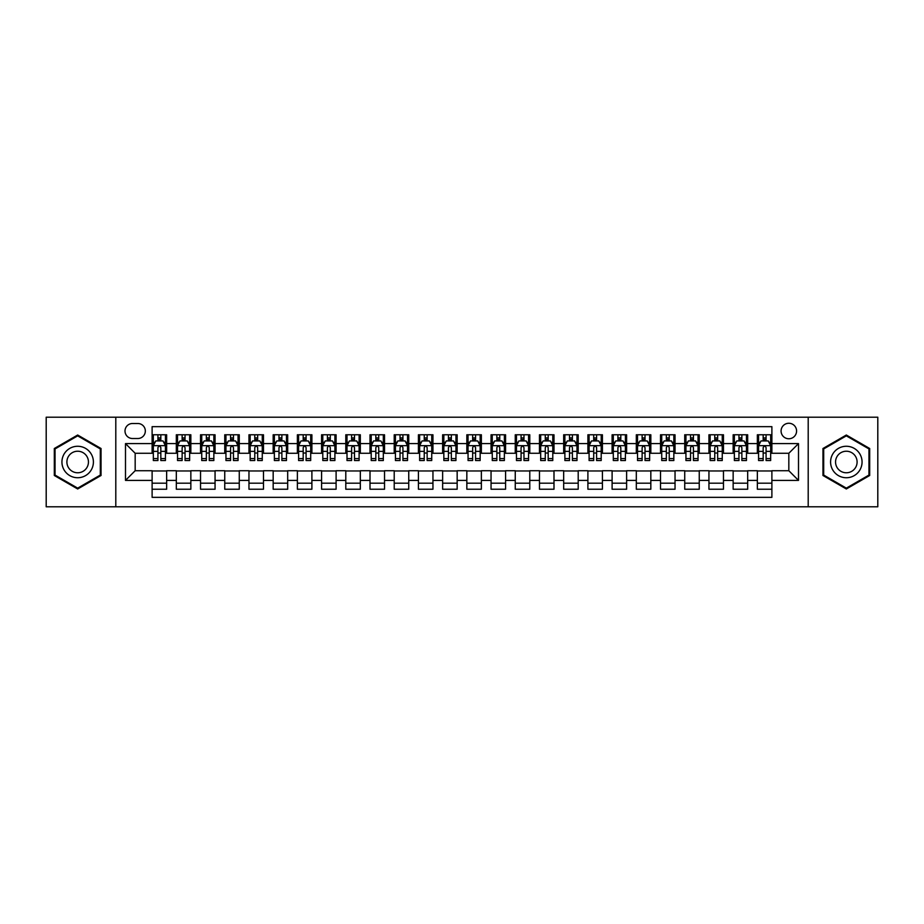 <?xml version="1.0" encoding="UTF-8"?>
<svg xmlns="http://www.w3.org/2000/svg" width="924" height="924" viewBox="0 0 924 924"><rect width="100%" height="100%" fill="white"/><g stroke="black" fill="none" stroke-linecap="round" stroke-linejoin="round"><path stroke-width="1.39" d="M788.83 423.261A7.75 7.75 0 0 0 781.08 431.011A7.75 7.75 0 0 0 788.83 438.761A7.75 7.75 0 0 0 796.58 431.011A7.75 7.75 0 0 0 788.83 423.261M808.2 506.791L877.8 506.791L877.8 417.209L808.2 417.209L808.2 506.791L115.8 506.791L115.8 417.209L46.2 417.209L46.2 506.791L115.8 506.791M771.886 434.765L757.357 434.765L757.357 443.601L747.678 443.601L747.678 453.28L757.357 453.28L757.357 443.601M747.678 443.601L747.678 434.765L733.148 434.765L733.148 443.601L723.469 443.601L723.469 453.28L733.148 453.28L733.148 443.601M723.469 443.601L723.469 434.765L708.939 434.765L708.939 443.601L699.249 443.601L699.249 453.28L708.939 453.28L708.939 443.601M699.249 443.601L699.249 434.765L684.73 434.765L684.73 443.601L675.04 443.601L675.04 453.28L684.73 453.28L684.73 443.601M675.04 443.601L675.04 434.765L660.521 434.765L660.521 443.601L650.831 443.601L650.831 453.28L660.521 453.28L660.521 443.601M650.831 443.601L650.831 434.765L636.313 434.765L636.313 443.601L626.622 443.601L626.622 453.28L636.313 453.28L636.313 443.601M626.622 443.601L626.622 434.765L612.104 434.765L612.104 443.601L602.413 443.601L602.413 453.28L612.104 453.28L612.104 443.601M602.413 443.601L602.413 434.765L587.895 434.765L587.895 443.601L578.205 443.601L578.205 453.28L587.895 453.28L587.895 443.601M578.205 443.601L578.205 434.765L563.675 434.765L563.675 443.601L553.996 443.601L553.996 453.28L563.675 453.28L563.675 443.601M553.996 443.601L553.996 434.765L539.466 434.765L539.466 443.601L529.787 443.601L529.787 453.28L539.466 453.28L539.466 443.601M529.787 443.601L529.787 434.765L515.257 434.765L515.257 443.601L505.578 443.601L505.578 453.28L515.257 453.28L515.257 443.601M505.578 443.601L505.578 434.765L491.048 434.765L491.048 443.601L481.369 443.601L481.369 453.28L491.048 453.28L491.048 443.601M481.369 443.601L481.369 434.765L466.839 434.765L466.839 443.601L457.161 443.601L457.161 453.28L466.839 453.28L466.839 443.601M457.161 443.601L457.161 434.765L442.631 434.765L442.631 443.601L432.952 443.601L432.952 453.28L442.631 453.28L442.631 443.601M432.952 443.601L432.952 434.765L418.422 434.765L418.422 443.601L408.743 443.601L408.743 453.28L418.422 453.28L418.422 443.601M408.743 443.601L408.743 434.765L394.213 434.765L394.213 443.601L384.534 443.601L384.534 453.28L394.213 453.28L394.213 443.601M384.534 443.601L384.534 434.765L370.004 434.765L370.004 443.601L360.325 443.601L360.325 453.28L370.004 453.28L370.004 443.601M360.325 443.601L360.325 434.765L345.795 434.765L345.795 443.601L336.105 443.601L336.105 453.28L345.795 453.28L345.795 443.601M336.105 443.601L336.105 434.765L321.587 434.765L321.587 443.601L311.896 443.601L311.896 453.28L321.587 453.28L321.587 443.601M311.896 443.601L311.896 434.765L297.378 434.765L297.378 443.601L287.687 443.601L287.687 453.28L297.378 453.28L297.378 443.601M287.687 443.601L287.687 434.765L273.169 434.765L273.169 443.601L263.479 443.601L263.479 453.28L273.169 453.28L273.169 443.601M263.479 443.601L263.479 434.765L248.96 434.765L248.96 443.601L239.27 443.601L239.27 453.28L248.96 453.28L248.96 443.601M239.27 443.601L239.27 434.765L224.751 434.765L224.751 443.601L215.061 443.601L215.061 453.28L224.751 453.28L224.751 443.601M215.061 443.601L215.061 434.765L200.531 434.765L200.531 443.601L190.852 443.601L190.852 453.28L200.531 453.28L200.531 443.601M190.852 443.601L190.852 434.765L176.322 434.765L176.322 453.28L166.643 453.28L166.643 434.765L152.113 434.765M152.113 489.235L166.643 489.235L166.643 470.72L176.322 470.72L176.322 489.235L190.852 489.235L190.852 470.72L200.531 470.72L200.531 480.399L190.852 480.399M200.531 480.399L200.531 489.235L215.061 489.235L215.061 470.72L224.751 470.72L224.751 480.399L215.061 480.399M224.751 480.399L224.751 489.235L239.27 489.235L239.27 470.72L248.96 470.72L248.96 480.399L239.27 480.399M248.96 480.399L248.96 489.235L263.479 489.235L263.479 470.72L273.169 470.72L273.169 480.399L263.479 480.399M273.169 480.399L273.169 489.235L287.687 489.235L287.687 470.72L297.378 470.72L297.378 480.399L287.687 480.399M297.378 480.399L297.378 489.235L311.896 489.235L311.896 470.72L321.587 470.72L321.587 480.399L311.896 480.399M321.587 480.399L321.587 489.235L336.105 489.235L336.105 470.72L345.795 470.72L345.795 480.399L336.105 480.399M345.795 480.399L345.795 489.235L360.325 489.235L360.325 470.72L370.004 470.72L370.004 480.399L360.325 480.399M370.004 480.399L370.004 489.235L384.534 489.235L384.534 470.72L394.213 470.72L394.213 480.399L384.534 480.399M394.213 480.399L394.213 489.235L408.743 489.235L408.743 470.72L418.422 470.72L418.422 480.399L408.743 480.399M418.422 480.399L418.422 489.235L432.952 489.235L432.952 470.72L442.631 470.72L442.631 480.399L432.952 480.399M442.631 480.399L442.631 489.235L457.161 489.235L457.161 470.72L466.839 470.72L466.839 480.399L457.161 480.399M466.839 480.399L466.839 489.235L481.369 489.235L481.369 470.72L491.048 470.72L491.048 480.399L481.369 480.399M491.048 480.399L491.048 489.235L505.578 489.235L505.578 470.72L515.257 470.72L515.257 480.399L505.578 480.399M515.257 480.399L515.257 489.235L529.787 489.235L529.787 470.72L539.466 470.72L539.466 480.399L529.787 480.399M539.466 480.399L539.466 489.235L553.996 489.235L553.996 470.72L563.675 470.72L563.675 480.399L553.996 480.399M563.675 480.399L563.675 489.235L578.205 489.235L578.205 470.72L587.895 470.72L587.895 480.399L578.205 480.399M587.895 480.399L587.895 489.235L602.413 489.235L602.413 470.72L612.104 470.72L612.104 480.399L602.413 480.399M612.104 480.399L612.104 489.235L626.622 489.235L626.622 470.72L636.313 470.72L636.313 480.399L626.622 480.399M636.313 480.399L636.313 489.235L650.831 489.235L650.831 470.72L660.521 470.72L660.521 480.399L650.831 480.399M660.521 480.399L660.521 489.235L675.04 489.235L675.04 470.72L684.73 470.72L684.73 480.399L675.04 480.399M684.73 480.399L684.73 489.235L699.249 489.235L699.249 470.72L708.939 470.72L708.939 480.399L699.249 480.399M708.939 480.399L708.939 489.235L723.469 489.235L723.469 470.72L733.148 470.72L733.148 480.399L723.469 480.399M733.148 480.399L733.148 489.235L747.678 489.235L747.678 470.72L757.357 470.72L757.357 480.399L747.678 480.399M132.502 438.519L137.838 438.519A7.508 7.508 0 0 0 145.334 431.011A7.508 7.508 0 0 0 137.838 423.504L132.502 423.504A7.508 7.508 0 0 0 125.006 431.011A7.508 7.508 0 0 0 132.502 438.519M808.2 417.209L115.8 417.209M771.886 443.601L771.886 426.657L152.113 426.657L152.113 453.28L135.17 453.28L135.17 470.72L152.113 470.72L152.113 497.343L771.886 497.343L771.886 470.72L788.83 470.72L788.83 453.28L771.886 453.28L771.886 443.601L798.509 443.601L798.509 480.399L771.886 480.399M152.113 480.399L125.491 480.399L125.491 443.601L152.113 443.601M757.357 480.399L757.357 489.235L771.886 489.235M152.113 440.817L153.326 440.817M157.923 440.817L160.834 440.817M165.431 440.817L166.643 440.817M152.113 453.037L153.326 453.037M157.923 453.037L160.834 453.037M165.431 453.037L166.643 453.037M152.113 470.963L166.643 470.963M152.113 483.183L166.643 483.183M176.322 453.037L177.535 453.037M182.132 453.037L185.043 453.037M189.639 453.037L190.852 453.037M176.322 440.817L177.535 440.817M182.132 440.817L185.043 440.817M189.639 440.817L190.852 440.817M176.322 470.963L190.852 470.963M176.322 483.183L190.852 483.183M200.531 470.963L215.061 470.963M200.531 483.183L215.061 483.183M200.531 440.817L201.744 440.817M206.352 440.817L209.251 440.817M213.848 440.817L215.061 440.817M200.531 453.037L201.744 453.037M206.352 453.037L209.251 453.037M213.848 453.037L215.061 453.037M224.751 470.963L239.27 470.963M224.751 483.183L239.27 483.183M224.751 440.817L225.953 440.817M230.561 440.817L233.46 440.817M238.057 440.817L239.27 440.817M224.751 453.037L225.953 453.037M230.561 453.037L233.46 453.037M238.057 453.037L239.27 453.037M248.96 470.963L263.479 470.963M248.96 483.183L263.479 483.183M248.96 440.817L250.161 440.817M254.77 440.817L257.669 440.817M262.266 440.817L263.479 440.817M248.96 453.037L250.161 453.037M254.77 453.037L257.669 453.037M262.266 453.037L263.479 453.037M273.169 470.963L287.687 470.963M273.169 483.183L287.687 483.183M273.169 440.817L274.37 440.817M278.979 440.817L281.878 440.817M286.475 440.817L287.687 440.817M273.169 453.037L274.37 453.037M278.979 453.037L281.878 453.037M286.475 453.037L287.687 453.037M297.378 470.963L311.896 470.963M297.378 483.183L311.896 483.183M297.378 440.817L298.591 440.817M303.188 440.817L306.087 440.817M310.695 440.817L311.896 440.817M297.378 453.037L298.591 453.037M303.188 453.037L306.087 453.037M310.695 453.037L311.896 453.037M321.587 470.963L336.105 470.963M321.587 483.183L336.105 483.183M321.587 440.817L322.799 440.817M327.396 440.817L330.295 440.817M334.904 440.817L336.105 440.817M321.587 453.037L322.799 453.037M327.396 453.037L330.295 453.037M334.904 453.037L336.105 453.037M345.795 470.963L360.325 470.963M345.795 483.183L360.325 483.183M345.795 440.817L347.008 440.817M351.605 440.817L354.504 440.817M359.113 440.817L360.325 440.817M345.795 453.037L347.008 453.037M351.605 453.037L354.504 453.037M359.113 453.037L360.325 453.037M370.004 470.963L384.534 470.963M370.004 483.183L384.534 483.183M370.004 440.817L371.217 440.817M375.814 440.817L378.724 440.817M383.321 440.817L384.534 440.817M370.004 453.037L371.217 453.037M375.814 453.037L378.724 453.037M383.321 453.037L384.534 453.037M394.213 470.963L408.743 470.963M394.213 483.183L408.743 483.183M394.213 440.817L395.426 440.817M400.023 440.817L402.933 440.817M407.53 440.817L408.743 440.817M394.213 453.037L395.426 453.037M400.023 453.037L402.933 453.037M407.53 453.037L408.743 453.037M418.422 470.963L432.952 470.963M418.422 483.183L432.952 483.183M418.422 440.817L419.635 440.817M424.232 440.817L427.142 440.817M431.739 440.817L432.952 440.817M418.422 453.037L419.635 453.037M424.232 453.037L427.142 453.037M431.739 453.037L432.952 453.037M442.631 470.963L457.161 470.963M442.631 483.183L457.161 483.183M442.631 440.817L443.843 440.817M448.44 440.817L451.351 440.817M455.948 440.817L457.161 440.817M442.631 453.037L443.843 453.037M448.44 453.037L451.351 453.037M455.948 453.037L457.161 453.037M466.839 470.963L481.369 470.963M466.839 483.183L481.369 483.183M466.839 440.817L468.052 440.817M472.649 440.817L475.56 440.817M480.157 440.817L481.369 440.817M466.839 453.037L468.052 453.037M472.649 453.037L475.56 453.037M480.157 453.037L481.369 453.037M491.048 470.963L505.578 470.963M491.048 483.183L505.578 483.183M491.048 440.817L492.261 440.817M496.858 440.817L499.769 440.817M504.365 440.817L505.578 440.817M491.048 453.037L492.261 453.037M496.858 453.037L499.769 453.037M504.365 453.037L505.578 453.037M515.257 470.963L529.787 470.963M515.257 483.183L529.787 483.183M515.257 440.817L516.47 440.817M521.067 440.817L523.977 440.817M528.574 440.817L529.787 440.817M515.257 453.037L516.47 453.037M521.067 453.037L523.977 453.037M528.574 453.037L529.787 453.037M539.466 470.963L553.996 470.963M539.466 483.183L553.996 483.183M539.466 440.817L540.679 440.817M545.276 440.817L548.186 440.817M552.783 440.817L553.996 440.817M539.466 453.037L540.679 453.037M545.276 453.037L548.186 453.037M552.783 453.037L553.996 453.037M563.675 470.963L578.205 470.963M563.675 483.183L578.205 483.183M563.675 440.817L564.887 440.817M569.496 440.817L572.395 440.817M576.992 440.817L578.205 440.817M563.675 453.037L564.887 453.037M569.496 453.037L572.395 453.037M576.992 453.037L578.205 453.037M587.895 470.963L602.413 470.963M587.895 483.183L602.413 483.183M587.895 440.817L589.096 440.817M593.705 440.817L596.604 440.817M601.201 440.817L602.413 440.817M587.895 453.037L589.096 453.037M593.705 453.037L596.604 453.037M601.201 453.037L602.413 453.037M612.104 470.963L626.622 470.963M612.104 483.183L626.622 483.183M612.104 440.817L613.305 440.817M617.913 440.817L620.812 440.817M625.409 440.817L626.622 440.817M612.104 453.037L613.305 453.037M617.913 453.037L620.812 453.037M625.409 453.037L626.622 453.037M636.313 470.963L650.831 470.963M636.313 483.183L650.831 483.183M636.313 440.817L637.525 440.817M642.122 440.817L645.021 440.817M649.63 440.817L650.831 440.817M636.313 453.037L637.525 453.037M642.122 453.037L645.021 453.037M649.63 453.037L650.831 453.037M660.521 470.963L675.04 470.963M660.521 483.183L675.04 483.183M660.521 440.817L661.734 440.817M666.331 440.817L669.23 440.817M673.839 440.817L675.04 440.817M660.521 453.037L661.734 453.037M666.331 453.037L669.23 453.037M673.839 453.037L675.04 453.037M684.73 470.963L699.249 470.963M684.73 483.183L699.249 483.183M684.73 440.817L685.943 440.817M690.54 440.817L693.439 440.817M698.047 440.817L699.249 440.817M684.73 453.037L685.943 453.037M690.54 453.037L693.439 453.037M698.047 453.037L699.249 453.037M708.939 470.963L723.469 470.963M708.939 483.183L723.469 483.183M708.939 440.817L710.152 440.817M714.749 440.817L717.648 440.817M722.256 440.817L723.469 440.817M708.939 453.037L710.152 453.037M714.749 453.037L717.648 453.037M722.256 453.037L723.469 453.037M733.148 470.963L747.678 470.963M733.148 483.183L747.678 483.183M733.148 440.817L734.361 440.817M738.957 440.817L741.868 440.817M746.465 440.817L747.678 440.817M733.148 453.037L734.361 453.037M738.957 453.037L741.868 453.037M746.465 453.037L747.678 453.037M757.357 470.963L771.886 470.963M757.357 483.183L771.886 483.183M757.357 440.817L758.569 440.817M763.166 440.817L766.077 440.817M770.674 440.817L771.886 440.817M757.357 453.037L758.569 453.037M763.166 453.037L766.077 453.037M770.674 453.037L771.886 453.037M135.17 453.28L125.491 443.601M135.17 470.72L125.491 480.399M798.509 443.601L788.83 453.28M798.509 480.399L788.83 470.72M77.674 488.981L101.039 475.49L101.039 448.51L77.674 435.019L54.308 448.51L54.308 475.49L77.674 488.981M869.692 448.51L846.326 435.019L822.961 448.51L822.961 475.49L846.326 488.981L869.692 475.49L869.692 448.51M160.834 437.907L157.923 437.907M165.431 458.57L160.834 458.57L160.834 460.545L165.431 460.545L165.431 445.784L163.017 440.933L155.752 440.933L153.326 445.784L153.326 460.545L157.923 460.545L157.923 458.57L153.326 458.57M153.326 445.784L153.326 434.765M165.431 445.784L165.431 434.765M157.923 440.933L157.923 434.765M160.834 434.765L160.834 440.933M160.834 458.57L160.834 447.597C159.864 445.726 158.893 445.726 157.923 447.597L157.923 458.57M77.674 446.269A15.731 15.731 0 0 0 61.931 462A15.731 15.731 0 0 0 77.674 477.731A15.731 15.731 0 0 0 93.405 462A15.731 15.731 0 0 0 77.674 446.269M77.674 451.224A10.776 10.776 0 0 0 66.898 462A10.776 10.776 0 0 0 77.674 472.776A10.776 10.776 0 0 0 88.45 462A10.776 10.776 0 0 0 77.674 451.224M100.312 475.075L77.674 488.138L55.036 475.075L55.036 448.925L77.674 435.862L100.312 448.925L100.312 475.075M832.697 454.134A15.731 15.731 0 0 0 838.461 475.629A15.731 15.731 0 0 0 859.955 469.866A15.731 15.731 0 0 0 854.192 448.371A15.731 15.731 0 0 0 832.697 454.134M836.994 456.618A10.776 10.776 0 0 0 840.944 471.332A10.776 10.776 0 0 0 855.659 467.382A10.776 10.776 0 0 0 851.709 452.668A10.776 10.776 0 0 0 836.994 456.618M868.964 448.925L868.964 475.075L846.326 488.138L823.688 475.075L823.688 448.925L846.326 435.862L868.964 448.925M185.043 437.907L182.132 437.907M189.639 458.57L185.043 458.57L185.043 460.545L189.639 460.545L189.639 445.784L187.226 440.933L179.961 440.933L177.535 445.784L177.535 460.545L182.132 460.545L182.132 458.57L177.535 458.57M177.535 445.784L177.535 434.765M189.639 445.784L189.639 434.765M182.132 440.933L182.132 434.765M185.043 434.765L185.043 440.933M185.043 458.57L185.043 447.597C184.072 445.726 183.102 445.726 182.132 447.597L182.132 458.57M209.251 437.907L206.352 437.907M213.848 458.57L209.251 458.57L209.251 460.545L213.848 460.545L213.848 445.784L211.434 440.933L204.169 440.933L201.744 445.784L201.744 460.545L206.352 460.545L206.352 458.57L201.744 458.57M201.744 445.784L201.744 434.765M213.848 445.784L213.848 434.765M206.352 440.933L206.352 434.765M209.251 434.765L209.251 440.933M209.251 458.57L209.251 447.597C208.281 445.726 207.311 445.726 206.352 447.597L206.352 458.57M233.46 437.907L230.561 437.907M238.057 458.57L233.46 458.57L233.46 460.545L238.057 460.545L238.057 445.784L235.643 440.933L228.378 440.933L225.953 445.784L225.953 460.545L230.561 460.545L230.561 458.57L225.953 458.57M225.953 445.784L225.953 434.765M238.057 445.784L238.057 434.765M230.561 440.933L230.561 434.765M233.46 434.765L233.46 440.933M233.46 458.57L233.46 447.597C232.49 445.726 231.531 445.726 230.561 447.597L230.561 458.57M257.669 437.907L254.77 437.907M262.266 458.57L257.669 458.57L257.669 460.545L262.266 460.545L262.266 445.784L259.852 440.933L252.587 440.933L250.161 445.784L250.161 460.545L254.77 460.545L254.77 458.57L250.161 458.57M250.161 445.784L250.161 434.765M262.266 445.784L262.266 434.765M254.77 440.933L254.77 434.765M257.669 434.765L257.669 440.933M257.669 458.57L257.669 447.597C256.699 445.726 255.74 445.726 254.77 447.597L254.77 458.57M281.878 437.907L278.979 437.907M286.475 458.57L281.878 458.57L281.878 460.545L286.475 460.545L286.475 445.784L284.061 440.933L276.796 440.933L274.37 445.784L274.37 460.545L278.979 460.545L278.979 458.57L274.37 458.57M274.37 445.784L274.37 434.765M286.475 445.784L286.475 434.765M278.979 440.933L278.979 434.765M281.878 434.765L281.878 440.933M281.878 458.57L281.878 447.597C280.919 445.726 279.949 445.726 278.979 447.597L278.979 458.57M306.087 437.907L303.188 437.907M310.695 458.57L306.087 458.57L306.087 460.545L310.695 460.545L310.695 445.784L308.269 440.933L301.005 440.933L298.591 445.784L298.591 460.545L303.188 460.545L303.188 458.57L298.591 458.57M298.591 445.784L298.591 434.765M310.695 445.784L310.695 434.765M303.188 440.933L303.188 434.765M306.087 434.765L306.087 440.933M306.087 458.57L306.087 447.597C305.128 445.726 304.158 445.726 303.188 447.597L303.188 458.57M330.295 437.907L327.396 437.907M334.904 458.57L330.295 458.57L330.295 460.545L334.904 460.545L334.904 445.784L332.478 440.933L325.213 440.933L322.799 445.784L322.799 460.545L327.396 460.545L327.396 458.57L322.799 458.57M322.799 445.784L322.799 434.765M334.904 445.784L334.904 434.765M327.396 440.933L327.396 434.765M330.295 434.765L330.295 440.933M330.295 458.57L330.295 447.597C329.337 445.726 328.367 445.726 327.396 447.597L327.396 458.57M354.504 437.907L351.605 437.907M359.113 458.57L354.504 458.57L354.504 460.545L359.113 460.545L359.113 445.784L356.687 440.933L349.422 440.933L347.008 445.784L347.008 460.545L351.605 460.545L351.605 458.57L347.008 458.57M347.008 445.784L347.008 434.765M359.113 445.784L359.113 434.765M351.605 440.933L351.605 434.765M354.504 434.765L354.504 440.933M354.504 458.57L354.504 447.597C353.546 445.726 352.575 445.726 351.605 447.597L351.605 458.57M378.724 437.907L375.814 437.907M383.321 458.57L378.724 458.57L378.724 460.545L383.321 460.545L383.321 445.784L380.896 440.933L373.631 440.933L371.217 445.784L371.217 460.545L375.814 460.545L375.814 458.57L371.217 458.57M371.217 445.784L371.217 434.765M383.321 445.784L383.321 434.765M375.814 440.933L375.814 434.765M378.724 434.765L378.724 440.933M378.724 458.57L378.724 447.597C377.754 445.726 376.784 445.726 375.814 447.597L375.814 458.57M402.933 437.907L400.023 437.907M407.53 458.57L402.933 458.57L402.933 460.545L407.53 460.545L407.53 445.784L405.105 440.933L397.84 440.933L395.426 445.784L395.426 460.545L400.023 460.545L400.023 458.57L395.426 458.57M395.426 445.784L395.426 434.765M407.53 445.784L407.53 434.765M400.023 440.933L400.023 434.765M402.933 434.765L402.933 440.933M402.933 458.57L402.933 447.597C401.963 445.726 400.993 445.726 400.023 447.597L400.023 458.57M427.142 437.907L424.232 437.907M431.739 458.57L427.142 458.57L427.142 460.545L431.739 460.545L431.739 445.784L429.313 440.933L422.049 440.933L419.635 445.784L419.635 460.545L424.232 460.545L424.232 458.57L419.635 458.57M419.635 445.784L419.635 434.765M431.739 445.784L431.739 434.765M424.232 440.933L424.232 434.765M427.142 434.765L427.142 440.933M427.142 458.57L427.142 447.597C426.172 445.726 425.202 445.726 424.232 447.597L424.232 458.57M451.351 437.907L448.44 437.907M455.948 458.57L451.351 458.57L451.351 460.545L455.948 460.545L455.948 445.784L453.522 440.933L446.269 440.933L443.843 445.784L443.843 460.545L448.44 460.545L448.44 458.57L443.843 458.57M443.843 445.784L443.843 434.765M455.948 445.784L455.948 434.765M448.44 440.933L448.44 434.765M451.351 434.765L451.351 440.933M451.351 458.57L451.351 447.597C450.381 445.726 449.411 445.726 448.44 447.597L448.44 458.57M475.56 437.907L472.649 437.907M480.157 458.57L475.56 458.57L475.56 460.545L480.157 460.545L480.157 445.784L477.731 440.933L470.478 440.933L468.052 445.784L468.052 460.545L472.649 460.545L472.649 458.57L468.052 458.57M468.052 445.784L468.052 434.765M480.157 445.784L480.157 434.765M472.649 440.933L472.649 434.765M475.56 434.765L475.56 440.933M475.56 458.57L475.56 447.597C474.589 445.726 473.619 445.726 472.649 447.597L472.649 458.57M499.769 437.907L496.858 437.907M504.365 458.57L499.769 458.57L499.769 460.545L504.365 460.545L504.365 445.784L501.951 440.933L494.687 440.933L492.261 445.784L492.261 460.545L496.858 460.545L496.858 458.57L492.261 458.57M492.261 445.784L492.261 434.765M504.365 445.784L504.365 434.765M496.858 440.933L496.858 434.765M499.769 434.765L499.769 440.933M499.769 458.57L499.769 447.597C498.798 445.726 497.828 445.726 496.858 447.597L496.858 458.57M523.977 437.907L521.067 437.907M528.574 458.57L523.977 458.57L523.977 460.545L528.574 460.545L528.574 445.784L526.16 440.933L518.895 440.933L516.47 445.784L516.47 460.545L521.067 460.545L521.067 458.57L516.47 458.57M516.47 445.784L516.47 434.765M528.574 445.784L528.574 434.765M521.067 440.933L521.067 434.765M523.977 434.765L523.977 440.933M523.977 458.57L523.977 447.597C523.007 445.726 522.037 445.726 521.067 447.597L521.067 458.57M548.186 437.907L545.276 437.907M552.783 458.57L548.186 458.57L548.186 460.545L552.783 460.545L552.783 445.784L550.369 440.933L543.104 440.933L540.679 445.784L540.679 460.545L545.276 460.545L545.276 458.57L540.679 458.57M540.679 445.784L540.679 434.765M552.783 445.784L552.783 434.765M545.276 440.933L545.276 434.765M548.186 434.765L548.186 440.933M548.186 458.57L548.186 447.597C547.216 445.726 546.246 445.726 545.276 447.597L545.276 458.57M572.395 437.907L569.496 437.907M576.992 458.57L572.395 458.57L572.395 460.545L576.992 460.545L576.992 445.784L574.578 440.933L567.313 440.933L564.887 445.784L564.887 460.545L569.496 460.545L569.496 458.57L564.887 458.57M564.887 445.784L564.887 434.765M576.992 445.784L576.992 434.765M569.496 440.933L569.496 434.765M572.395 434.765L572.395 440.933M572.395 458.57L572.395 447.597C571.425 445.726 570.466 445.726 569.496 447.597L569.496 458.57M596.604 437.907L593.705 437.907M601.201 458.57L596.604 458.57L596.604 460.545L601.201 460.545L601.201 445.784L598.787 440.933L591.522 440.933L589.096 445.784L589.096 460.545L593.705 460.545L593.705 458.57L589.096 458.57M589.096 445.784L589.096 434.765M601.201 445.784L601.201 434.765M593.705 440.933L593.705 434.765M596.604 434.765L596.604 440.933M596.604 458.57L596.604 447.597C595.634 445.726 594.675 445.726 593.705 447.597L593.705 458.57M620.812 437.907L617.913 437.907M625.409 458.57L620.812 458.57L620.812 460.545L625.409 460.545L625.409 445.784L622.995 440.933L615.731 440.933L613.305 445.784L613.305 460.545L617.913 460.545L617.913 458.57L613.305 458.57M613.305 445.784L613.305 434.765M625.409 445.784L625.409 434.765M617.913 440.933L617.913 434.765M620.812 434.765L620.812 440.933M620.812 458.57L620.812 447.597C619.842 445.726 618.884 445.726 617.913 447.597L617.913 458.57M645.021 437.907L642.122 437.907M649.63 458.57L645.021 458.57L645.021 460.545L649.63 460.545L649.63 445.784L647.204 440.933L639.939 440.933L637.525 445.784L637.525 460.545L642.122 460.545L642.122 458.57L637.525 458.57M637.525 445.784L637.525 434.765M649.63 445.784L649.63 434.765M642.122 440.933L642.122 434.765M645.021 434.765L645.021 440.933M645.021 458.57L645.021 447.597C644.063 445.726 643.092 445.726 642.122 447.597L642.122 458.57M669.23 437.907L666.331 437.907M673.839 458.57L669.23 458.57L669.23 460.545L673.839 460.545L673.839 445.784L671.413 440.933L664.148 440.933L661.734 445.784L661.734 460.545L666.331 460.545L666.331 458.57L661.734 458.57M661.734 445.784L661.734 434.765M673.839 445.784L673.839 434.765M666.331 440.933L666.331 434.765M669.23 434.765L669.23 440.933M669.23 458.57L669.23 447.597C668.271 445.726 667.301 445.726 666.331 447.597L666.331 458.57M693.439 437.907L690.54 437.907M698.047 458.57L693.439 458.57L693.439 460.545L698.047 460.545L698.047 445.784L695.622 440.933L688.357 440.933L685.943 445.784L685.943 460.545L690.54 460.545L690.54 458.57L685.943 458.57M685.943 445.784L685.943 434.765M698.047 445.784L698.047 434.765M690.54 440.933L690.54 434.765M693.439 434.765L693.439 440.933M693.439 458.57L693.439 447.597C692.48 445.726 691.51 445.726 690.54 447.597L690.54 458.57M717.648 437.907L714.749 437.907M722.256 458.57L717.648 458.57L717.648 460.545L722.256 460.545L722.256 445.784L719.831 440.933L712.566 440.933L710.152 445.784L710.152 460.545L714.749 460.545L714.749 458.57L710.152 458.57M710.152 445.784L710.152 434.765M722.256 445.784L722.256 434.765M714.749 440.933L714.749 434.765M717.648 434.765L717.648 440.933M717.648 458.57L717.648 447.597C716.689 445.726 715.719 445.726 714.749 447.597L714.749 458.57M741.868 437.907L738.957 437.907M746.465 458.57L741.868 458.57L741.868 460.545L746.465 460.545L746.465 445.784L744.039 440.933L736.774 440.933L734.361 445.784L734.361 460.545L738.957 460.545L738.957 458.57L734.361 458.57M734.361 445.784L734.361 434.765M746.465 445.784L746.465 434.765M738.957 440.933L738.957 434.765M741.868 434.765L741.868 440.933M741.868 458.57L741.868 447.597C740.898 445.726 739.928 445.726 738.957 447.597L738.957 458.57M766.077 437.907L763.166 437.907M770.674 458.57L766.077 458.57L766.077 460.545L770.674 460.545L770.674 445.784L768.248 440.933L760.983 440.933L758.569 445.784L758.569 460.545L763.166 460.545L763.166 458.57L758.569 458.57M758.569 445.784L758.569 434.765M770.674 445.784L770.674 434.765M763.166 440.933L763.166 434.765M766.077 434.765L766.077 440.933M766.077 458.57L766.077 447.597C765.107 445.726 764.136 445.726 763.166 447.597L763.166 458.57M176.322 480.399L166.643 480.399M176.322 443.601L166.643 443.601M165.373 445.657L153.384 445.657M153.326 442.273L155.082 442.273M163.675 442.273L165.431 442.273M157.923 451.386L153.326 451.386M165.431 451.386L160.834 451.386M160.834 439.454L157.923 439.454M189.582 445.657L177.593 445.657M177.535 442.273L179.291 442.273M187.884 442.273L189.639 442.273M182.132 451.386L177.535 451.386M189.639 451.386L185.043 451.386M185.043 439.454L182.132 439.454M213.791 445.657L201.802 445.657M201.744 442.273L203.499 442.273M212.093 442.273L213.848 442.273M206.352 451.386L201.744 451.386M213.848 451.386L209.251 451.386M209.251 439.454L206.352 439.454M237.999 445.657L226.022 445.657M225.953 442.273L227.708 442.273M236.301 442.273L238.057 442.273M230.561 451.386L225.953 451.386M238.057 451.386L233.46 451.386M233.46 439.454L230.561 439.454M262.208 445.657L250.231 445.657M250.161 442.273L251.917 442.273M260.51 442.273L262.266 442.273M254.77 451.386L250.161 451.386M262.266 451.386L257.669 451.386M257.669 439.454L254.77 439.454M286.417 445.657L274.44 445.657M274.37 442.273L276.126 442.273M284.731 442.273L286.475 442.273M278.979 451.386L274.37 451.386M286.475 451.386L281.878 451.386M281.878 439.454L278.979 439.454M310.626 445.657L298.648 445.657M298.591 442.273L300.335 442.273M308.939 442.273L310.695 442.273M303.188 451.386L298.591 451.386M310.695 451.386L306.087 451.386M306.087 439.454L303.188 439.454M334.834 445.657L322.857 445.657M322.799 442.273L324.555 442.273M333.148 442.273L334.904 442.273M327.396 451.386L322.799 451.386M334.904 451.386L330.295 451.386M330.295 439.454L327.396 439.454M359.043 445.657L347.066 445.657M347.008 442.273L348.764 442.273M357.357 442.273L359.113 442.273M351.605 451.386L347.008 451.386M359.113 451.386L354.504 451.386M354.504 439.454L351.605 439.454M383.264 445.657L371.275 445.657M371.217 442.273L372.973 442.273M381.566 442.273L383.321 442.273M375.814 451.386L371.217 451.386M383.321 451.386L378.724 451.386M378.724 439.454L375.814 439.454M407.472 445.657L395.484 445.657M395.426 442.273L397.181 442.273M405.775 442.273L407.53 442.273M400.023 451.386L395.426 451.386M407.53 451.386L402.933 451.386M402.933 439.454L400.023 439.454M431.681 445.657L419.692 445.657M419.635 442.273L421.39 442.273M429.983 442.273L431.739 442.273M424.232 451.386L419.635 451.386M431.739 451.386L427.142 451.386M427.142 439.454L424.232 439.454M455.89 445.657L443.901 445.657M443.843 442.273L445.599 442.273M454.192 442.273L455.948 442.273M448.44 451.386L443.843 451.386M455.948 451.386L451.351 451.386M451.351 439.454L448.44 439.454M480.099 445.657L468.11 445.657M468.052 442.273L469.808 442.273M478.401 442.273L480.157 442.273M472.649 451.386L468.052 451.386M480.157 451.386L475.56 451.386M475.56 439.454L472.649 439.454M504.308 445.657L492.319 445.657M492.261 442.273L494.017 442.273M502.61 442.273L504.365 442.273M496.858 451.386L492.261 451.386M504.365 451.386L499.769 451.386M499.769 439.454L496.858 439.454M528.516 445.657L516.528 445.657M516.47 442.273L518.225 442.273M526.819 442.273L528.574 442.273M521.067 451.386L516.47 451.386M528.574 451.386L523.977 451.386M523.977 439.454L521.067 439.454M552.725 445.657L540.736 445.657M540.679 442.273L542.434 442.273M551.027 442.273L552.783 442.273M545.276 451.386L540.679 451.386M552.783 451.386L548.186 451.386M548.186 439.454L545.276 439.454M576.934 445.657L564.957 445.657M564.887 442.273L566.643 442.273M575.236 442.273L576.992 442.273M569.496 451.386L564.887 451.386M576.992 451.386L572.395 451.386M572.395 439.454L569.496 439.454M601.143 445.657L589.166 445.657M589.096 442.273L590.852 442.273M599.445 442.273L601.201 442.273M593.705 451.386L589.096 451.386M601.201 451.386L596.604 451.386M596.604 439.454L593.705 439.454M625.352 445.657L613.374 445.657M613.305 442.273L615.061 442.273M623.665 442.273L625.409 442.273M617.913 451.386L613.305 451.386M625.409 451.386L620.812 451.386M620.812 439.454L617.913 439.454M649.56 445.657L637.583 445.657M637.525 442.273L639.269 442.273M647.874 442.273L649.63 442.273M642.122 451.386L637.525 451.386M649.63 451.386L645.021 451.386M645.021 439.454L642.122 439.454M673.769 445.657L661.792 445.657M661.734 442.273L663.49 442.273M672.083 442.273L673.839 442.273M666.331 451.386L661.734 451.386M673.839 451.386L669.23 451.386M669.23 439.454L666.331 439.454M697.978 445.657L686.001 445.657M685.943 442.273L687.699 442.273M696.292 442.273L698.047 442.273M690.54 451.386L685.943 451.386M698.047 451.386L693.439 451.386M693.439 439.454L690.54 439.454M722.198 445.657L710.209 445.657M710.152 442.273L711.907 442.273M720.501 442.273L722.256 442.273M714.749 451.386L710.152 451.386M722.256 451.386L717.648 451.386M717.648 439.454L714.749 439.454M746.407 445.657L734.418 445.657M734.361 442.273L736.116 442.273M744.709 442.273L746.465 442.273M738.957 451.386L734.361 451.386M746.465 451.386L741.868 451.386M741.868 439.454L738.957 439.454M770.616 445.657L758.627 445.657M758.569 442.273L760.325 442.273M768.918 442.273L770.674 442.273M763.166 451.386L758.569 451.386M770.674 451.386L766.077 451.386M766.077 439.454L763.166 439.454"/></g></svg>
